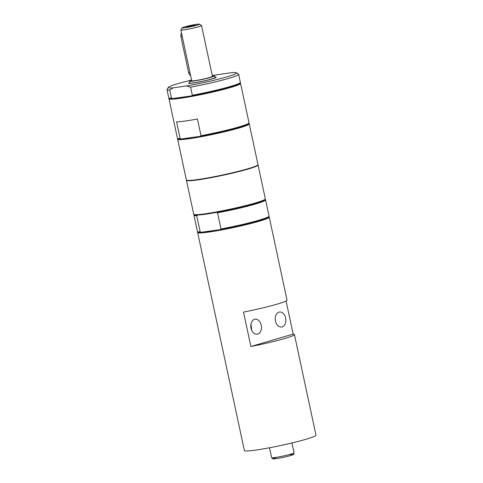 <?xml version="1.0" encoding="UTF-8"?>
<svg xmlns="http://www.w3.org/2000/svg" width="483" height="483" viewBox="0 0 483 483"><rect width="100%" height="100%" fill="white"/><g stroke="black" fill="none" stroke-linecap="round" stroke-linejoin="round"><path stroke-width="0.72" d="M201.006 135.693L197.426 119.005A36.623 2.693 167.9 0 1 176.597 121.915L180.171 138.609L181.258 138.989A36.092 2.657 -12.1 0 0 200.149 136.345L201.006 135.693A36.623 2.693 -12.1 0 0 248.974 123.044A36.623 2.693 -12.1 0 0 249.029 122.827L240.576 83.42A36.623 2.693 167.9 0 1 230.687 87.471A36.623 2.693 167.9 0 1 191.721 96.437A36.623 2.693 167.9 0 1 168.965 98.767A36.623 2.693 167.9 0 1 169.02 98.556L169.273 98.164M168.881 97.91A36.623 2.693 -12.1 0 0 171.501 98.164L169.768 90.079A36.623 2.693 167.9 0 1 167.009 89.651L168.742 97.735A36.623 2.693 -12.1 0 0 168.881 97.91L169.509 98.315A36.092 2.657 -12.1 0 0 172.582 98.55A36.092 2.657 -12.1 0 0 191.479 95.906L192.337 95.254A36.623 2.693 -12.1 0 0 240.299 82.599A36.623 2.693 -12.1 0 0 240.359 82.388L238.626 74.297A36.623 2.693 167.9 0 1 190.604 87.163L192.337 95.254M171.501 98.164L172.582 98.55L191.479 95.906A36.092 2.657 -12.1 0 0 230.204 87.006A36.092 2.657 -12.1 0 0 239.894 83.227L240.299 82.599M240.045 82.991L240.437 83.245A36.623 2.693 167.9 0 1 240.576 83.42M212.291 75.644A34.854 2.56 167.9 0 1 218.346 74.545L231.81 72.661A34.854 2.56 167.9 0 1 236.398 72.782L238.481 74.122A36.623 2.693 167.9 0 1 238.626 74.297M169.768 90.079L173.083 87.84L186.553 85.956L190.604 87.163M167.009 89.651A36.623 2.693 167.9 0 1 167.064 89.433L168.422 87.357A34.854 2.56 167.9 0 1 191.582 80.081M173.083 87.84A34.854 2.56 167.9 0 1 168.422 87.357M215.164 77.129A14.122 1.038 167.9 0 1 216.251 77.292A14.122 1.038 167.9 0 1 212.442 78.856A14.122 1.038 167.9 0 1 197.414 82.315A14.122 1.038 167.9 0 1 188.642 83.209A14.122 1.038 167.9 0 1 189.565 82.617M236.398 72.782A34.854 2.56 167.9 0 1 221.341 78.403A34.854 2.56 167.9 0 1 186.553 85.956M168.965 98.767L177.412 138.18A36.623 2.693 -12.1 0 0 177.551 138.355L178.179 138.754A36.092 2.657 -12.1 0 0 181.258 138.989L200.149 136.345A36.092 2.657 -12.1 0 0 238.874 127.446A36.092 2.657 -12.1 0 0 248.564 123.666L248.974 123.044M248.715 123.437L249.107 123.684A36.623 2.693 167.9 0 1 249.246 123.859A36.623 2.693 167.9 0 1 239.357 127.91A36.623 2.693 167.9 0 1 200.391 136.882A36.623 2.693 167.9 0 1 177.635 139.213A36.623 2.693 167.9 0 1 177.69 138.995L177.943 138.609M177.551 138.355A36.623 2.693 -12.1 0 0 180.171 138.609M177.635 139.213L186.378 180.002A36.623 2.693 -12.1 0 0 209.139 177.672A36.623 2.693 -12.1 0 0 248.105 168.7A36.623 2.693 -12.1 0 0 257.994 164.649L249.246 123.859M257.952 164.836A36.623 2.693 167.9 0 1 258.067 164.993L265.336 198.893A36.623 2.693 167.9 0 1 265.282 199.111L264.871 199.733A36.092 2.657 167.9 0 1 216.456 212.411L217.537 212.792L221.003 228.972L220.145 229.624A36.092 2.657 167.9 0 1 201.254 232.269L200.167 231.882L196.702 215.708A36.623 2.693 167.9 0 1 193.943 215.279A36.623 2.693 167.9 0 1 193.997 215.062L194.251 214.675M196.702 215.708L197.565 215.056A36.092 2.657 167.9 0 1 194.486 214.82L193.858 214.422A36.623 2.693 167.9 0 1 193.719 214.247L186.45 180.346A36.623 2.693 167.9 0 1 186.492 180.153M200.167 231.882A36.623 2.693 167.9 0 1 197.547 231.629A36.623 2.693 167.9 0 1 197.408 231.454L193.943 215.279M265.022 199.503L265.415 199.751A36.623 2.693 167.9 0 1 265.553 199.926L269.025 216.106A36.623 2.693 167.9 0 1 268.971 216.318L268.56 216.945A36.092 2.657 167.9 0 1 220.145 229.624L201.254 232.269A36.092 2.657 167.9 0 1 198.175 232.033L197.547 231.629M216.456 212.411A36.092 2.657 167.9 0 1 197.565 215.056M258.067 164.993A36.623 2.693 167.9 0 1 236.616 172.129A36.623 2.693 167.9 0 1 197.547 179.93A36.623 2.693 167.9 0 1 186.45 180.346M265.282 199.111A36.623 2.693 167.9 0 1 242.665 206.332A36.623 2.693 167.9 0 1 204.816 213.83A36.623 2.693 167.9 0 1 193.858 214.422M265.553 199.926A36.623 2.693 167.9 0 1 217.537 212.792M268.971 216.318A36.623 2.693 167.9 0 1 221.003 228.972M268.711 216.71L269.103 216.964A36.623 2.693 167.9 0 1 269.248 217.139A36.623 2.693 167.9 0 1 247.791 224.275A36.623 2.693 167.9 0 1 208.722 232.075A36.623 2.693 167.9 0 1 197.632 232.486A36.623 2.693 167.9 0 1 197.686 232.275L197.939 231.882M250.967 324.033L251.74 330.324M254.547 319.311A7.559 5.289 -98 0 1 255.084 319.197A7.559 5.289 -98 0 1 261.303 325.566A7.559 5.289 -98 0 1 257.711 334.055A7.559 5.289 -98 0 1 257.179 334.17A7.559 5.289 -98 0 1 250.955 327.8A7.559 5.289 -98 0 1 254.547 319.311M278.963 312.139A7.559 5.289 -98 0 1 279.5 312.024A7.559 5.289 -98 0 1 285.725 318.394A7.559 5.289 -98 0 1 282.126 326.876A7.559 5.289 -98 0 1 281.595 326.997A7.559 5.289 -98 0 1 275.37 320.627A7.559 5.289 -98 0 1 278.963 312.139M286.063 300.969L293.169 334.091A36.623 2.693 167.9 0 1 294.407 334.508A36.623 2.693 167.9 0 1 284.517 338.559A36.623 2.693 167.9 0 1 250.888 346.516L243.51 312.096A36.623 2.693 -12.1 0 0 277.139 304.139A36.623 2.693 -12.1 0 0 287.029 300.088L269.248 217.139M293.169 334.091L250.888 346.516M294.407 334.508L315.991 435.183A36.623 2.693 167.9 0 1 306.101 439.234A36.623 2.693 167.9 0 1 267.135 448.206A36.623 2.693 167.9 0 1 244.374 450.536L197.632 232.486M194.003 25.599A4.492 0.332 167.9 0 1 189.312 26.68A4.492 0.332 167.9 0 1 186.444 26.994A4.492 0.332 167.9 0 1 187.645 26.487A4.492 0.332 167.9 0 1 192.512 25.37A4.492 0.332 167.9 0 1 195.217 25.116A4.492 0.332 167.9 0 1 194.003 25.599M199.419 24.15L201.508 25.49A10.59 0.779 167.9 0 1 201.55 25.545A10.59 0.779 167.9 0 1 195.343 27.609A10.59 0.779 167.9 0 1 184.047 29.861A10.59 0.779 167.9 0 1 180.841 29.982A10.59 0.779 167.9 0 1 180.859 29.922L182.212 27.839A8.827 0.646 167.9 0 1 187.664 26.1A8.827 0.646 167.9 0 1 196.78 24.289A8.827 0.646 167.9 0 1 199.419 24.15A8.827 0.646 167.9 0 1 194.577 25.84A8.827 0.646 167.9 0 1 184.868 27.791A8.827 0.646 167.9 0 1 182.212 27.839M201.55 25.545L212.429 76.314A10.59 0.779 167.9 0 1 206.229 78.373A10.59 0.779 167.9 0 1 194.933 80.631A10.59 0.779 167.9 0 1 191.727 80.752L180.841 29.982M212.321 75.807A12.721 0.936 167.9 0 1 214.506 75.849A12.721 0.936 167.9 0 1 207.177 78.318A12.721 0.936 167.9 0 1 193.496 81.053A12.721 0.936 167.9 0 1 189.638 81.18A12.721 0.936 167.9 0 1 191.618 80.244M214.506 75.849L215.34 77.467A13.192 0.972 167.9 0 1 215.346 77.485A13.192 0.972 167.9 0 1 207.618 80.057A13.192 0.972 167.9 0 1 193.544 82.865A13.192 0.972 167.9 0 1 189.547 83.016A13.192 0.972 167.9 0 1 189.547 82.998L189.638 81.18M181.542 33.236A3.532 2.469 82 0 0 180.92 36.654L188.666 72.794A3.532 2.469 82 0 0 190.592 75.469M271.621 457.655L272.98 458.85C272.527 459.255 279.778 458.313 287.337 456.417C292.964 454.962 293.181 454.588 293.374 454.449C293.736 454.437 293.966 453.899 294.056 452.843A11.471 0.845 167.9 0 1 287.337 455.083A11.471 0.845 167.9 0 1 275.099 457.522A11.471 0.845 167.9 0 1 271.621 457.655L269.502 447.765M276.016 457.624A10.058 0.743 -12.1 0 0 276.348 458.621A10.058 0.743 -12.1 0 0 290.253 455.632A10.058 0.743 -12.1 0 0 289.927 454.63M188.666 72.794L189.982 72.613M182.23 36.473L180.92 36.654M294.056 452.843L291.937 442.953M189.547 83.016L189.626 83.378M215.346 77.485L215.424 77.848"/></g></svg>
